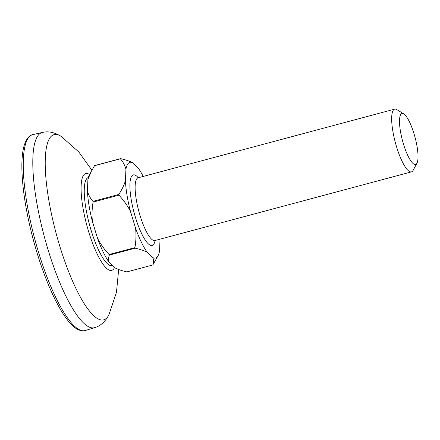 <?xml version="1.0" encoding="UTF-8"?>
<svg xmlns="http://www.w3.org/2000/svg" width="440" height="440" viewBox="0 0 440 440"><rect width="100%" height="100%" fill="white"/><g stroke="black" fill="none" stroke-linecap="round" stroke-linejoin="round"><path stroke-width="0.66" d="M112.431 265.502A45.628 11.22 -105 0 1 111.535 265.711A45.628 11.22 -105 0 1 88.875 222.31A45.628 11.22 -105 0 1 88.347 177.502M399.531 119.917A26.384 6.49 75 0 0 406.175 151.789A26.384 6.49 75 0 0 416.955 163.207A26.384 6.49 75 0 0 418 158.048A26.384 6.49 75 0 0 413.529 132.204A26.384 6.49 75 0 0 403.761 113.905A26.384 6.49 75 0 0 399.531 119.917M416.955 163.207L413.144 170.324A32.472 7.986 -105 0 1 411.461 171.875A32.472 7.986 -105 0 1 398.502 152.663A32.472 7.986 -105 0 1 391.699 117.046A32.472 7.986 -105 0 1 394.669 109.142A32.472 7.986 -105 0 1 396.902 109.643L403.761 113.905M143.209 176.44A49.522 12.177 75 0 0 138.226 168.119L132.561 162.696A49.522 12.177 75 0 0 125.928 169.235L125.422 180.741A49.522 12.177 75 0 0 130.427 211.299L135.586 228.228A49.522 12.177 75 0 0 147.219 252.247L152.884 257.67A49.522 12.177 75 0 0 158.092 255.657L152.906 264.825A56.017 13.778 -105 0 1 152.746 264.985L126.901 271.904C122.183 270.864 118.179 269.511 114.879 267.839L109.214 262.422A49.522 12.177 -105 0 1 97.581 238.403L92.417 221.474A49.522 12.177 -105 0 1 87.417 190.916L87.923 179.405A49.522 12.177 -105 0 1 89.347 174.884L94.534 165.71L120.379 158.796A56.017 13.778 -105 0 1 120.538 158.637L94.694 165.555A56.017 13.778 75 0 0 94.534 165.71M109.071 254.529A56.017 13.778 75 0 0 109.351 255.107L135.196 248.188A56.017 13.778 -105 0 1 134.915 247.61L109.071 254.529C104.522 249.678 100.689 244.299 97.581 238.403M118.932 195.173A56.017 13.778 -105 0 1 118.811 194.436L92.967 201.355A56.017 13.778 75 0 0 93.088 202.087L118.932 195.173C123.481 200.024 127.314 205.403 130.427 211.299M158.092 255.657A49.522 12.177 75 0 0 159.517 251.13L160.023 239.624A49.522 12.177 75 0 0 160.001 239.173M109.214 262.422C108.345 260.112 108.389 257.675 109.351 255.107M87.923 179.405L91.537 170.797M92.967 201.355C90.283 198.275 88.434 194.794 87.417 190.916M92.417 221.474C91.734 214.951 91.96 208.489 93.088 202.087M135.196 248.188C139.915 249.227 143.924 250.58 147.219 252.247M135.586 228.228C136.268 234.751 136.048 241.208 134.915 247.61M152.884 257.67C153.753 259.98 153.709 262.416 152.746 264.985M132.561 162.696C129.283 161.035 125.274 159.681 120.538 158.637M120.379 158.796C123.063 161.871 124.916 165.352 125.928 169.235M125.422 180.741C124.02 185.306 121.814 189.871 118.811 194.436M33.528 234.328A101.404 24.937 75 0 0 83.875 330.781A101.404 24.937 75 0 0 85.288 330.523L94.628 327.657A101.052 24.855 -105 0 1 43.049 231.798A101.052 24.855 -105 0 1 42.383 132.435L32.857 134.618A101.404 24.937 75 0 0 33.528 234.328M114.516 267.493A50.144 12.331 -105 0 1 86.174 222.805A50.144 12.331 -105 0 1 89.535 174.531M118.657 269.511L116.474 292.276L108.966 314.694A95.876 23.579 -105 0 1 54.951 228.872A95.876 23.579 -105 0 1 61.281 136.505C54.714 132.33 48.417 130.972 42.383 132.435M155.095 240.488A36.531 8.987 -105 0 1 140.503 231.16A36.531 8.987 -105 0 1 129.938 183.788A36.531 8.987 -105 0 1 138.303 177.749M137.297 177.81L138.127 177.799A32.472 7.986 75 0 0 135.157 185.702A32.472 7.986 75 0 0 141.961 221.32A32.472 7.986 75 0 0 154.919 240.537L411.461 171.875M85.288 330.523L83.446 330.858C75.488 330.814 68.86 322.526 63.349 314.138C59.092 307.571 54.852 299.497 50.633 289.933C43.956 274.703 38.121 257.757 33.116 239.102C26.604 214.379 22.902 192.22 22.006 172.629C21.538 161.178 22.264 152.119 24.173 145.453C26.444 138.666 29.343 135.053 32.857 134.618M108.966 314.694C105.364 321.591 100.584 325.914 94.628 327.657M91.872 170.181L78.733 151.894L61.281 136.505M138.127 177.799L394.669 109.142M154.919 240.537L154.193 240.944"/></g></svg>
